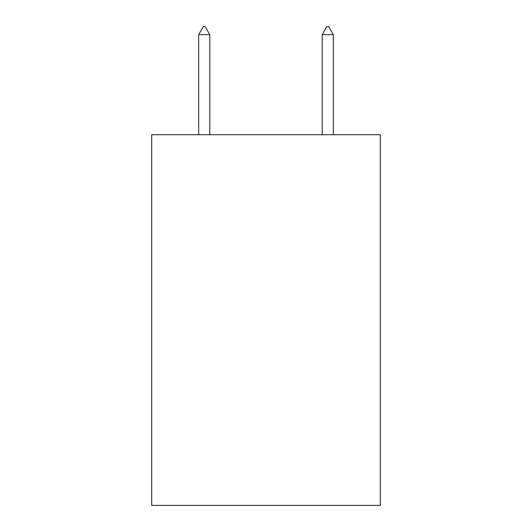 <?xml version="1.0" encoding="UTF-8"?>
<svg xmlns="http://www.w3.org/2000/svg" width="532" height="532" viewBox="0 0 532 532"><rect width="100%" height="100%" fill="white"/><g stroke="black" fill="none" stroke-linecap="round" stroke-linejoin="round"><path stroke-width="0.8" d="M380.294 134.716L380.294 505.4L151.706 505.4L151.706 134.716L380.294 134.716M209.781 34.633L205.146 26.6L203.291 26.6L198.662 34.633L209.781 34.633L209.781 134.716M198.662 34.633L198.662 134.716M326.854 26.6L328.71 26.6L333.338 34.633L322.219 34.633L326.854 26.6M333.338 134.716L333.338 34.633M322.219 134.716L322.219 34.633"/></g></svg>
